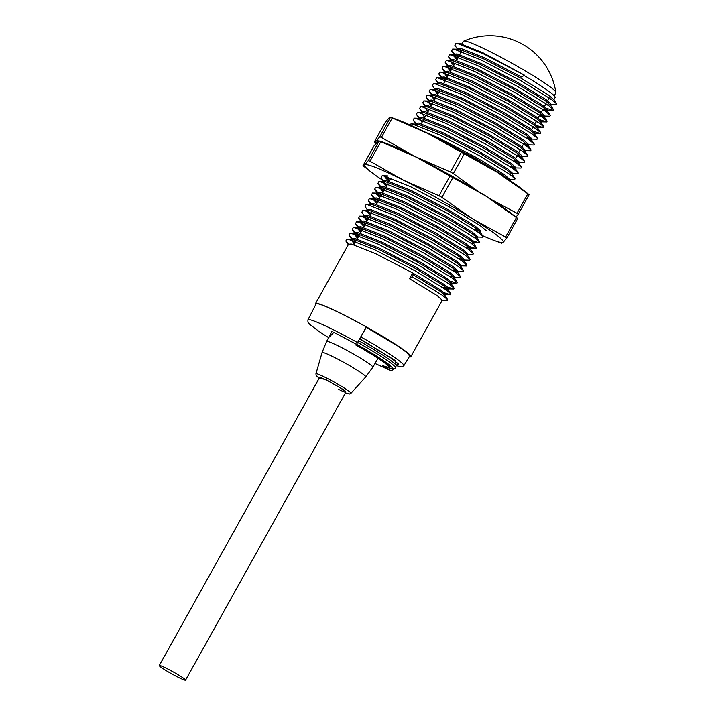 <?xml version="1.0" encoding="UTF-8"?>
<svg xmlns="http://www.w3.org/2000/svg" width="716" height="716" viewBox="0 0 716 716"><rect width="100%" height="100%" fill="white"/><g stroke="black" fill="none" stroke-linecap="round" stroke-linejoin="round"><path stroke-width="1.07" d="M457.273 48.885L454.839 45.171L455.877 43.273L457.408 43.452L484.213 54.165L524.389 75.135L521.696 77.095L484.83 57.933L460.227 48.169L457.524 48.437L456.808 49.869M457.551 49.207L460.746 52.85M550.72 105.368L551.275 104.384L546.236 99.784L518.482 82.859L481.626 63.688L457.023 53.933L454.32 54.192L453.675 55.347M454.347 54.971L457.542 58.605M543.059 108.948L546.8 110.201M547.516 111.132L548.062 110.148L543.032 105.538L515.278 88.614L478.422 69.452L453.81 59.697L451.116 59.956L450.722 60.663M451.823 61.827L454.338 64.368M539.855 114.703L543.596 115.956M544.312 116.896L544.858 115.911L539.828 111.302L512.074 94.378L475.218 75.207L450.606 65.451L447.912 65.72L447.267 66.865L449.97 66.606L474.574 76.361L511.43 95.523L539.184 112.457L544.223 117.057L539.211 115.858M448.619 67.59L451.125 70.132M541.108 122.651L541.654 121.666L536.624 117.057L508.87 100.133L472.005 80.971L447.402 71.215L444.699 71.475L444.314 72.182M445.415 73.345L447.921 75.887M537.904 128.415L538.45 127.43L533.411 122.821L505.657 105.896L468.801 86.734L444.197 76.97L441.495 77.239L440.85 78.384L443.553 78.125L468.166 87.88L505.022 107.051L532.776 123.975L537.68 128.075L540.705 132.711L540.276 133.48L533.921 131.431M441.521 78.008L444.717 81.651M534.691 134.169L535.246 133.185L530.207 128.585L502.453 111.651L465.597 92.489L440.993 82.734L438.29 82.993L437.897 83.7M527.03 137.749L530.771 139.002M531.487 139.933L532.033 138.949L527.003 134.339L499.249 117.415L462.393 98.253L437.78 88.489L435.086 88.757L434.442 89.912L437.664 94.324M435.113 89.527L438.308 93.169M523.826 143.504L527.567 144.757M528.283 145.688L528.829 144.704L523.799 140.103L496.045 123.179L459.189 104.008L434.576 94.252L431.882 94.512L431.238 95.667L434.46 100.079M431.9 95.291L432.222 95.89M432.589 96.383L435.095 98.924M525.079 151.452L525.625 150.467L520.595 145.858L492.841 128.934L455.976 109.772L431.372 100.016L428.669 100.276L428.034 101.43M429.385 102.146L431.891 104.688M517.408 155.023L521.15 156.276M521.875 157.216L522.42 156.231L517.382 151.622L489.628 134.697L452.772 115.527L428.168 105.771L425.465 106.04L425.071 106.738M514.204 160.787L517.945 162.04M518.661 162.971L519.216 161.986L514.178 157.377L486.424 140.452L449.567 121.29L424.964 111.535L422.261 111.794L421.867 112.502M511 166.551L514.741 167.795M515.457 168.734L516.003 167.75L510.973 163.141L483.219 146.216L446.363 127.054L421.751 117.29L419.057 117.558L418.413 118.704L421.115 118.444L445.719 128.2L482.575 147.371L510.329 164.295L515.368 168.895M419.406 118.928L422.279 121.971M512.253 174.489L512.799 173.505L507.769 168.904L480.015 151.971L443.159 132.809L418.547 123.054L415.844 123.313L415.459 124.02M509.192 179.984L509.595 179.269L504.556 174.659L476.811 157.735L439.946 138.573L424.105 131.619M387.705 177.022L390.22 179.564M475.728 229.908L479.478 231.161M480.194 232.091L480.74 231.107L475.71 226.498L447.956 209.573L411.091 190.411L386.488 180.656L383.785 180.915L383.4 181.613M384.134 182.285L387.007 185.328M476.99 237.855L477.536 236.862L472.497 232.261L444.752 215.337L407.887 196.166L383.284 186.411L380.581 186.679L379.945 187.825L383.158 192.237M380.608 187.449L383.803 191.091M473.777 243.61L474.332 242.626L469.293 238.016L441.539 221.092L404.683 201.93L380.08 192.174L377.377 192.434L376.983 193.141M377.726 193.812L380.599 196.846M466.116 247.19L469.857 248.434M470.573 249.374L471.119 248.389L466.089 243.78L438.335 226.856L401.479 207.694L376.867 197.929L374.173 198.198L373.779 198.896M374.2 198.967L377.395 202.61M467.369 255.129L467.915 254.144L462.885 249.544L435.131 232.61L398.275 213.449L373.663 203.693L370.969 203.953L370.575 204.66M459.699 258.709L463.44 259.962M464.165 260.892L464.711 259.908L459.681 255.299L431.927 238.374L395.062 219.212L370.458 209.448L367.755 209.716L367.371 210.415M368.471 211.587L370.978 214.129M460.961 266.647L461.507 265.663L456.468 261.063L428.723 244.138L391.858 224.967L367.254 215.212L364.551 215.471L363.916 216.626L366.61 216.366L391.222 226.122L428.079 245.284L455.832 262.208L460.737 266.307L463.771 270.952L463.333 271.713L457.793 271.588M364.578 216.241L367.773 219.884M453.291 270.227L457.032 271.48M457.748 272.411L458.303 271.427L453.264 266.817L425.51 249.893L388.654 230.731L364.05 220.976L361.347 221.235L360.703 222.39L363.406 222.121L388.009 231.886L424.874 251.048L452.628 267.972L457.533 272.071L460.558 276.707L460.128 277.477L454.588 277.343M361.374 222.005L364.569 225.647M450.087 275.982L453.828 277.235M454.544 278.175L455.09 277.181L450.06 272.581L422.306 255.657L385.45 236.486L360.837 226.73L358.143 226.999L357.499 228.144L360.202 227.885L384.805 237.64L421.661 256.802L449.415 273.736L454.32 277.826L457.354 282.471L456.924 283.241L450.561 281.191M358.17 227.769L361.365 231.411M451.34 283.93L451.885 282.945L446.856 278.336L419.102 261.412L382.246 242.25L357.633 232.494L354.939 232.754L354.295 233.908L356.998 233.64L381.601 243.404L418.457 262.566L446.211 279.491L451.116 283.59L454.15 288.226L453.711 288.995L447.357 286.955M354.966 233.523L358.152 237.166M443.669 287.51L447.411 288.754M448.135 289.694L448.681 288.709L443.651 284.1L415.898 267.175L379.033 248.005L354.429 238.249L351.726 238.518L351.091 239.663L353.785 239.404L378.397 249.159L415.253 268.33L443.007 285.254L447.912 289.353L450.946 293.99L450.507 294.759L444.153 292.71M351.753 239.287L354.948 242.93M444.931 295.448L445.477 294.464L440.438 289.864L412.685 272.93L375.828 253.768L351.225 244.013L348.522 244.272L315.488 303.629A54.559 4.394 29.1 0 1 342.248 314.1A54.559 4.394 29.1 0 1 410.832 356.702A54.559 4.394 29.1 0 1 409.176 356.89M410.832 356.702L442.273 300.228L437.234 295.619L409.48 278.694L412.174 276.734L442.416 295.269L447.733 299.753L447.303 300.514L441.763 300.389M348.71 244.075L345.837 241.006L346.875 239.108L348.406 239.296L375.211 250.009L415.387 270.979L445.62 289.506L450.946 293.99M355.754 241.48L353.042 239.287M351.914 238.312L349.05 235.251L350.088 233.353L351.61 233.532L378.415 244.245L418.591 265.215L448.834 283.751L454.15 288.226M358.967 235.716L356.246 233.532M355.118 232.557L352.254 229.487L353.292 227.59L354.814 227.778L381.619 238.482L421.796 259.46L452.038 277.987L457.354 282.471M362.171 229.952L359.45 227.769M358.331 226.793L355.458 223.732L356.496 221.835L358.018 222.014L384.832 232.727L425 253.697L455.242 272.223L460.558 276.707M365.375 224.197L362.663 222.014M361.535 221.029L358.662 217.968L359.7 216.071L361.231 216.259L388.036 226.963L428.204 247.942L458.446 266.468L463.771 270.952M368.579 218.434L365.867 216.25M364.301 215.928L361.866 212.204L362.905 210.307L364.435 210.495L391.24 221.208L431.417 242.178L461.65 260.705L466.975 265.189L466.537 265.958L460.997 265.824M367.505 210.164L365.079 206.45L366.118 204.552L367.639 204.731L394.444 215.444L434.621 236.414L464.863 254.95L470.179 259.434L469.741 260.194L464.201 260.069M371.148 203.756L368.284 200.686L369.322 198.788L370.843 198.976L397.657 209.69L437.825 230.659L468.067 249.186L473.383 253.67L472.954 254.44L467.414 254.305M378.2 201.16L375.479 198.967M374.361 197.992L371.488 194.931L372.526 193.034L374.047 193.213L400.862 203.926L441.029 224.896L471.271 243.431L476.588 247.906L476.158 248.676L469.803 246.635M381.404 195.396L378.692 193.213M377.565 192.237L374.692 189.167L375.73 187.27L377.26 187.458L404.066 198.162L444.242 219.141L474.475 237.667L479.801 242.151L479.362 242.921L473.007 240.871M384.608 189.633L381.897 187.449M380.769 186.473L377.896 183.412L378.943 181.515L380.465 181.694L407.27 192.407L447.446 213.377L477.679 231.903L483.005 236.387L482.566 237.157L477.026 237.023M383.534 181.372L381.109 177.649L382.147 175.751L383.669 175.939L410.474 186.643L450.65 207.622L480.892 226.149L486.209 230.633M409.516 124.718L411.002 123.913L412.523 124.092L439.329 134.805L479.505 155.775L509.738 174.31L515.064 178.794L514.625 179.555L509.085 179.43M416.032 123.116L413.168 120.046L414.206 118.149L415.728 118.337L442.533 129.05L482.709 150.02L512.951 168.546L518.268 173.03L517.838 173.8L512.289 173.666M419.245 117.352L416.372 114.291L417.41 112.394L418.932 112.573L445.746 123.286L485.913 144.256L516.155 162.792L521.472 167.267L521.042 168.036L515.502 167.902M422.449 111.598L419.576 108.528L420.614 106.63L422.145 106.818L448.95 117.522L489.118 138.501L519.36 157.028L524.676 161.512L524.246 162.281L518.706 162.147M425.653 105.834L422.78 102.773L423.818 100.875L425.349 101.054L452.154 111.768L492.331 132.737L522.564 151.264L527.889 155.748L527.45 156.518L521.91 156.383M428.857 100.07L425.993 97.009L427.031 95.112L428.553 95.3L455.358 106.004L495.535 126.983L525.777 145.509L531.093 149.993L530.654 150.754L525.114 150.629M432.061 94.315L429.197 91.245L430.235 89.348L431.757 89.536L458.562 100.249L498.739 121.219L528.981 139.745L534.297 144.229L533.868 144.999L528.327 144.865M434.836 89.205L432.401 85.49L433.44 83.593L434.961 83.772L461.775 94.485L501.943 115.455L532.185 133.99L537.501 138.474L537.072 139.235L531.532 139.11M438.478 82.796L435.605 79.727L436.644 77.829L438.174 78.017L464.979 88.73L505.147 109.7L535.389 128.227L540.705 132.711M445.522 80.201L442.81 78.008M441.683 77.033L438.81 73.972L439.848 72.074L441.378 72.253L468.183 82.967L508.36 103.936L538.593 122.472L543.918 126.947L543.48 127.716L537.125 125.676M444.887 71.278L442.023 68.208L443.061 66.311L444.582 66.498L471.388 77.203L511.564 98.181L541.806 116.708L547.122 121.192L546.684 121.962L540.329 119.912M451.939 68.682L449.218 66.49M448.091 65.514L445.227 62.453L446.265 60.556L447.786 60.735L474.592 71.448L514.768 92.418L545.01 110.944L550.327 115.428L549.897 116.198L544.357 116.064M451.304 59.75L448.431 56.689L449.469 54.792L450.99 54.98L477.805 65.684L517.972 86.663L548.214 105.189L553.531 109.673L553.101 110.434L546.747 108.393M458.347 57.155L455.636 54.971M454.508 53.995L451.635 50.925L452.673 49.028L454.204 49.216L481.009 59.929L521.176 80.899L551.418 99.426L556.744 103.909L556.305 104.679L550.765 104.545M461.552 51.4L458.84 49.207M455.877 43.273L459.556 43.363L483.479 53.047L524.389 75.135M412.174 276.734L412.049 274.085L439.803 291.009L444.708 295.108L447.733 299.753M354.313 244.075L351.091 239.663M448.037 289.855L445.844 289.667M357.517 238.321L354.295 233.908M451.25 284.1L449.048 283.903M360.721 232.557L357.499 228.144M454.454 278.336L452.252 278.148M363.925 226.802L360.703 222.39M457.658 272.581L455.457 272.384M367.129 221.038L363.916 216.626M370.342 215.283L367.048 211.148M362.905 210.307L369.814 210.602L394.426 220.358L431.283 239.529L459.037 256.453L463.941 260.552L466.975 265.189M464.066 261.054L461.874 260.866M366.118 204.552L373.027 204.848L397.631 214.603L434.487 233.765L462.241 250.69L467.145 254.789L470.179 259.434M376.75 203.756L373.528 199.343L376.231 199.084L400.835 208.839L437.691 228.01L465.445 244.935L470.349 249.034L473.383 253.67M470.484 249.535L468.282 249.347M379.954 198.001L376.732 193.589L379.435 193.32L404.039 203.084L440.904 222.246L468.658 239.171L473.562 243.27L476.588 247.906M473.688 243.78L471.495 243.583M375.73 187.27L382.639 187.565L407.252 197.321L444.108 216.483L471.862 233.416L476.767 237.506L479.801 242.151M476.892 238.016L474.699 237.828M386.371 186.482L383.15 182.07L385.843 181.801L410.456 191.566L447.312 210.728L475.066 227.652L479.971 231.751L483.005 236.387M480.096 232.261L477.903 232.065M389.576 180.718L386.282 176.584M448.431 144.167L476.167 158.889L503.921 175.814L508.548 179.555M411.002 123.913L417.902 124.208L442.515 133.964L479.371 153.126L507.125 170.05L512.029 174.149L515.064 178.794M424.839 117.361L421.545 113.226M417.41 112.394L424.32 112.681L448.923 122.445L485.788 141.607L513.533 158.531L518.438 162.63L521.472 167.267M518.572 163.141L516.37 162.944M428.043 111.598L424.749 107.463M420.614 106.63L427.524 106.926L452.136 116.681L488.992 135.843L516.746 152.776L521.776 157.377L516.764 156.178M431.256 105.843L427.953 101.708M423.818 100.875L430.728 101.162L455.34 110.926L492.196 130.088L519.95 147.013L524.855 151.112L527.889 155.748M524.98 151.622L522.787 151.425M427.031 95.112L433.941 95.407L458.544 105.163L495.4 124.324L523.154 141.249L528.193 145.858L523.181 144.659M430.235 89.348L437.145 89.643L461.748 99.399L498.605 118.57L526.358 135.494L531.263 139.593L531.397 140.103L529.196 139.906M433.44 83.593L440.349 83.888L464.952 93.644L501.818 112.806L529.563 129.73L534.467 133.829L537.501 138.474M535.613 128.388L532.802 127.376M447.285 77.042L443.983 72.907M439.848 72.074L446.757 72.361L471.37 82.125L508.226 101.287L535.98 118.212L540.884 122.311L543.918 126.947M538.817 122.624L536.007 121.622M450.489 71.278L447.196 67.143M453.693 65.523L450.4 61.388M446.265 60.556L453.174 60.842L477.778 70.607L514.634 89.769L542.388 106.693L547.293 110.792L550.327 115.428M547.427 111.302L542.415 110.103M456.898 59.759L453.604 55.624M449.469 54.792L456.378 55.087L480.982 64.843L517.847 84.005L545.601 100.929L550.631 105.538M548.429 105.342L545.619 104.339M452.673 49.028L459.582 49.323L484.195 59.079L521.051 78.25L548.805 95.174L553.835 99.784M551.642 99.587L548.832 98.575M412.049 274.085L409.48 278.694M315.747 304.569A54.559 4.394 29.1 0 1 315.488 303.629M549.879 96.687A54.559 4.394 -150.9 0 0 551.571 97.242M553.933 99.614L555.106 97.501A54.559 4.394 -150.9 0 0 524.014 75.404M366.145 327.248A49.601 4.001 29.1 0 1 366.198 327.284L398.105 346.213L407.046 352.746L409.677 356.067L403.842 365.724A52.841 4.26 29.1 0 0 360.909 336.941L366.413 327.069M554.345 95.935L555.804 92.498A52.742 4.251 -150.9 0 0 555.831 92.248A52.742 4.251 -150.9 0 0 551.168 87.629A52.742 4.251 -150.9 0 0 489.493 51.355A52.742 4.251 -150.9 0 0 463.843 41.045A52.742 4.251 -150.9 0 0 463.646 41.197L461.82 43.783M550.013 96.454A53.244 4.287 -150.9 0 0 550.908 96.714M393.63 368.785L393.021 369.805L390.882 370.691L375.014 363.46L390.65 370.584L382.469 365.482A40.015 3.222 -150.9 0 0 388.502 366.905A40.015 3.222 -150.9 0 0 355.843 345.04L356.532 344.378L333.88 332.349L328.626 337.621M356.532 344.378L366.315 326.952A53.897 4.341 -150.9 0 0 342.499 314.297A53.897 4.341 -150.9 0 0 316.06 303.96L307.916 319.882L307.952 322.191L309.93 324.581L319.506 331.759L328.617 337.63M185.551 680.2A15.045 1.208 29.1 0 1 178.177 677.309A15.045 1.208 29.1 0 1 159.256 665.567A15.045 1.208 29.1 0 1 166.64 668.458A15.045 1.208 29.1 0 1 185.551 680.2L345.855 392.198A15.045 1.208 -150.9 0 0 326.935 380.456A15.045 1.208 -150.9 0 0 319.56 377.565A15.045 1.208 29.1 0 1 326.935 380.456A15.045 1.208 29.1 0 1 345.855 392.198A15.045 1.208 29.1 0 1 338.471 389.316M345.461 392.914L344.906 390.56L325.771 379.561L319.166 378.272L316.159 375.56L315.935 373.833L322.057 352.594A25.015 2.014 29.1 0 1 334.336 357.365A25.015 2.014 -150.9 0 1 365.76 376.92L350.938 393.308A20.03 1.611 -150.9 0 0 325.771 377.645A20.03 1.611 -150.9 0 0 315.935 373.833M359.334 339.456L360.909 336.941M359.7 338.883L391.661 358.465L398.445 364.032L396.924 365.205M385.521 366.592L386.175 366.968C393.012 369.223 396.02 369.447 395.223 367.621L396.181 365.894A46.236 3.723 -150.9 0 0 358.627 340.726M356.362 344.539L380.321 359.011L387.096 363.961L389.11 366.494L388.627 366.69M376.553 142.833A79.36 6.399 29.1 0 1 376.106 141.106L379.766 136.81L390.533 117.182L397.98 119.93A79.36 6.399 29.1 0 1 427.756 133.427A79.36 6.399 29.1 0 1 497.002 172.153A79.36 6.399 29.1 0 1 521.23 188.523L529.133 194.698L497.002 172.153L427.756 133.427L390.65 117.254L388.931 118.059L385.28 122.355L374.387 141.911L376.106 141.106A79.36 6.399 29.1 0 1 378.639 140.989M515.967 217.082L518.259 214.245L529.133 194.698L518.268 214.236M380.321 141.383A79.36 6.399 29.1 0 1 414.931 156.464A79.36 6.399 29.1 0 1 419.531 158.791M491.069 199.37L516.988 213.287L527.871 193.723M464.201 154.056L453.309 173.621L478.154 191.342M392.27 117.889L381.377 137.445L414.931 156.464L450.427 172.001L461.31 152.445M518.25 214.254L516.988 213.287M453.309 173.621L450.427 172.001M381.377 137.445L379.766 136.81M376.151 143.29L374.387 141.911L385.28 122.355M389.334 181.148A56.215 4.529 29.1 0 1 384.823 176.243M383.767 180.951A79.36 6.399 29.1 0 1 370.888 171.849A79.36 6.399 29.1 0 1 364.695 164.859L368.346 160.563L379.113 140.936L386.568 143.683A79.36 6.399 29.1 0 1 416.345 157.189A79.36 6.399 29.1 0 1 485.591 195.907A79.36 6.399 29.1 0 1 509.819 212.285L517.731 218.461L485.591 195.907L416.345 157.189L379.238 141.007L377.52 141.822L373.859 146.127L362.976 165.673L364.695 164.859A79.36 6.399 29.1 0 1 403.52 180.226A79.36 6.399 29.1 0 1 472.766 218.953A79.36 6.399 29.1 0 1 503.187 242.312A79.36 6.399 29.1 0 1 494.138 240.451A79.36 6.399 29.1 0 1 482.486 235.609M478.691 230.427A56.215 4.529 29.1 0 1 475.979 229.469M501.468 243.127L503.187 242.312L506.847 238.007L517.722 218.452L506.856 237.989M452.78 177.819L441.897 197.374L472.766 218.953L505.577 237.041L516.46 217.485M380.849 141.643L369.966 161.207L403.52 180.226L439.015 195.763L449.899 176.208M506.838 238.016L505.577 237.041M441.897 197.374L439.015 195.763M369.966 161.207L368.346 160.563M370.888 171.849L362.976 165.673L373.868 146.118M357.588 342.597A53.27 4.296 -150.9 0 0 334.05 330.094A53.27 4.296 -150.9 0 0 307.916 319.882M331.955 331.392L326.568 341.478A26.474 2.13 29.1 0 1 339.554 346.562A26.474 2.13 29.1 0 1 372.83 367.236L378.003 358.304M359.862 338.731L395.116 360.479L396.333 365.67M357.66 342.454A46.236 3.723 29.1 0 1 395.223 367.621M356.568 344.298C369.483 351.475 380.178 358.134 388.654 364.283C394.418 369.071 393.523 369.93 385.942 366.852M454.069 54.649L451.635 50.925M547.561 110.309L553.101 110.434M450.865 60.413L448.431 56.689M447.652 66.167L445.227 62.453M541.144 121.827L546.684 121.962M444.448 71.931L442.023 68.208M537.94 127.582L543.48 127.716M441.244 77.686L438.81 73.972M534.736 133.346L540.276 133.48M438.04 83.45L435.605 79.727M431.623 94.968L429.197 91.245M428.419 100.732L425.993 97.009M425.215 106.487L422.78 102.773M422.01 112.251L419.576 108.528M418.806 118.006L416.372 114.291M415.593 123.77L413.168 120.046M380.33 187.127L377.896 183.412M473.822 242.787L479.362 242.921M377.126 192.89L374.692 189.167M470.618 248.541L476.158 248.676M373.922 198.645L371.488 194.931M370.709 204.409L368.284 200.686M361.097 221.691L358.662 217.968M357.893 227.446L355.458 223.732M451.384 283.106L456.924 283.241M354.68 233.21L352.254 229.487M448.171 288.861L453.711 288.995M351.475 238.965L349.05 235.251M444.967 294.625L450.507 294.759M348.271 244.729L345.837 241.006M346.875 239.108L352.415 239.242M350.088 233.353L355.628 233.488M353.292 227.59L358.832 227.724M356.496 221.835L362.036 221.96M359.7 216.071L365.241 216.205M369.322 198.788L374.862 198.923M372.526 193.034L378.066 193.168M378.943 181.515L384.483 181.64M382.147 175.751L387.687 175.885M414.206 118.149L419.746 118.283M518.268 173.03L515.234 168.394M524.676 161.512L521.651 156.867M531.093 149.993L528.059 145.348M534.297 144.229L531.263 139.593M436.644 77.829L442.184 77.963M443.061 66.311L448.601 66.445M547.122 121.192L544.088 116.547M553.531 109.673L550.506 105.028M556.744 103.909L553.71 99.273M549.208 97.886L547.606 100.777M546.004 103.65L544.402 106.532M542.8 109.414L541.198 112.296M539.596 115.169L537.993 118.051M536.391 120.932L534.78 123.814M533.178 126.687L531.576 129.569M523.566 143.97L521.955 146.852M520.362 149.734L518.751 152.615M517.149 155.488L515.547 158.37M462.321 50.013L459.762 54.622M459.117 55.767L456.557 60.377M455.108 62.972L453.344 66.141M451.903 68.736L450.14 71.895M448.699 74.491L446.936 77.659M446.292 78.814L443.732 83.423M439.884 90.332L439.078 91.773M436.679 96.087L434.111 100.696M432.67 103.292L430.907 106.46M429.466 109.056L427.703 112.215M426.253 114.811L424.499 117.979M423.854 119.133L421.285 123.743M390.99 178.177L389.227 181.336M387.786 183.931L386.022 187.1M384.582 189.695L382.818 192.855M382.174 194.009L381.377 195.45M378.97 199.773L376.41 204.382M371.756 212.733L369.993 215.901M369.349 217.046L366.789 221.656M366.145 222.81L363.585 227.419M362.94 228.574L360.372 233.174M359.736 234.329L357.168 238.938M356.532 240.093L353.964 244.702M555.831 92.248A66.642 66.642 0 0 0 463.843 41.045M389.03 365.965L388.502 366.905M345.443 392.932L349.345 394.033L350.938 393.308M326.568 341.478L322.057 352.594M372.83 367.236L365.76 376.92M159.256 665.567L319.56 377.565M396.315 365.697L401.64 366.932L403.842 365.724M395.769 364.847L397.228 365.124L396.181 365.894M494.138 240.451L501.585 243.189"/></g></svg>

